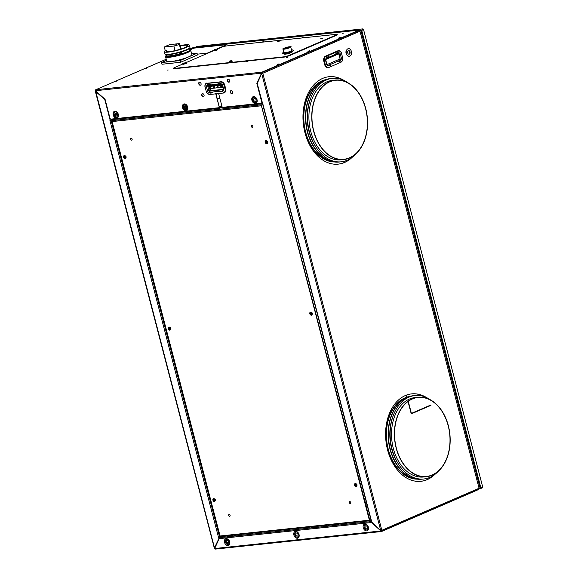 <?xml version="1.0" encoding="UTF-8"?>
<svg xmlns="http://www.w3.org/2000/svg" width="578" height="578" viewBox="0 0 578 578"><rect width="100%" height="100%" fill="white"/><g stroke="black" fill="none" stroke-linecap="round" stroke-linejoin="round"><path stroke-width="0.87" d="M215.905 49.831L214.07 50.019L215.377 49.275L217.169 49.209L217.631 49.816L216.121 50.503L215.905 49.831M214.749 49.665L215.37 49.585M214.655 49.643L215.724 49.491L214.655 49.643M215.442 49.954L215.948 49.954M185.509 63.06L182.793 63.551L185.885 62.742L186.354 63.342L185.87 63.681A0.946 0.665 -113.4 0 0 185.509 63.06M183.66 63.183L184.96 62.843L183.66 63.183M183.118 63.652A0.946 0.665 -113.4 0 0 183.154 63.97L185.704 63.291M280.193 40.691L277.476 41.183L278.141 40.655L280.193 40.691M278.343 40.814L279.644 40.474L278.343 40.814M278.155 40.828L279.803 40.395M278.48 41.341L279.485 41.089M110.131 120.116L109.936 120.614L111.063 120.325L219.857 537.995L218.86 538.667L214.322 548.125L95.276 91.093L104.213 99.048A2.001 1.409 66.6 0 1 104.986 100.348L110.131 120.116M215.695 93.549L219.373 107.667A0.802 0.556 84 0 0 220.095 108.209L111.54 119.682A0.802 0.556 -96 0 1 110.817 119.14L110.102 118.627L105.073 99.329L95.428 90.732A0.802 0.564 -113.4 0 0 95.478 90.948L95.276 91.093M227.494 543.414L228.563 542.952M208.766 109.423L209.012 110.362M228.664 541.962L226.706 542.807M209.583 110.304L209.337 109.365M215.341 108.729L215.587 109.668M110.246 120.564L105.247 100.24A2.001 1.409 -113.4 0 0 104.784 99.272M214.756 547.742L219.091 538.436M381.559 531.507L215.392 549.071A0.802 0.556 -96 0 1 214.676 548.529L219.055 538.841L220.348 538.508A0.802 0.556 -96 0 1 220.673 537.518L370.708 521.659A0.802 0.556 84 0 0 370.39 522.649L371.777 522.693L380.844 530.965A0.802 0.556 84 0 0 381.559 531.507L478.794 489.45L477.551 489.58M299.036 534.513A3.598 2.529 -113.4 0 0 295.568 531.341A3.598 2.529 -113.4 0 0 293.891 535.055A3.598 2.529 -113.4 0 0 297.359 538.219A3.598 2.529 -113.4 0 0 299.036 534.513L298.956 534.975M229.683 541.839A3.598 2.529 -113.4 0 0 226.215 538.674A3.598 2.529 -113.4 0 0 224.531 542.381A3.598 2.529 -113.4 0 0 228.007 545.553A3.598 2.529 -113.4 0 0 229.683 541.839L229.596 542.352M368.396 527.179A3.598 2.529 -113.4 0 0 364.92 524.015A3.598 2.529 -113.4 0 0 363.244 527.721A3.598 2.529 -113.4 0 0 366.712 530.893A3.598 2.529 -113.4 0 0 368.396 527.179L368.316 527.649M262.809 104.329L257.427 84.243A2.001 1.409 66.6 0 1 257.492 82.842L261.697 73.55L262.788 73.269A0.802 0.564 -113.4 0 0 262.015 72.561L359.249 30.504A0.802 0.564 66.6 0 1 360.015 31.205L479.068 488.244A0.802 0.564 66.6 0 1 478.692 489.067L381.466 531.124A0.802 0.564 -113.4 0 0 381.834 530.301L380.743 530.59L371.726 521.948M346.822 49.802A3.193 2.218 84 0 0 346.865 54.939M338.188 52.569A2.001 1.387 -96 0 1 338.253 52.576A2.001 1.387 84 0 0 338.043 52.62L335.897 53.544M335.948 53.74L338.087 52.808A1.799 1.25 -96 0 1 338.303 52.75M326.563 57.793L328.911 56.781M328.86 56.593L326.512 57.605M426.795 397.715A43.95 30.511 84 0 0 405.322 395.554A43.95 30.511 84 0 0 387.6 449.995A43.95 30.511 84 0 0 427.221 479.624A43.95 30.511 84 0 0 434.902 474.394M344.177 80.544A43.95 30.511 84 0 0 322.712 78.384A43.95 30.511 84 0 0 304.982 132.824A43.95 30.511 84 0 0 344.604 162.454A43.95 30.511 84 0 0 352.284 157.216M261.596 72.604L262.513 72.77M349.972 51.666A3.193 2.218 -96 0 1 350.102 52.923M338.209 52.771A1.799 1.25 84 0 0 337.805 52.844L335.926 53.653M328.889 56.695L326.541 57.713M433.753 475.232A43.95 30.511 -96 0 1 426.94 479.661A43.95 30.511 -96 0 1 420.755 481.315M411.514 393.9A43.95 30.511 -96 0 1 425.495 397.137M351.135 158.061A43.95 30.511 -96 0 1 344.322 162.483A43.95 30.511 -96 0 1 338.137 164.145M328.896 76.73A43.95 30.511 -96 0 1 342.877 79.959M189.714 49.094L192.98 47.685L359.148 30.121L261.913 72.178A0.802 0.556 84 0 0 261.596 73.168L256.827 83.297L261.848 102.595L261.429 103.224A0.802 0.556 84 0 0 262.152 103.765L222.956 107.905A0.802 0.556 -96 0 1 222.234 107.371L218.556 93.246M219.922 91.418L222.494 91.143M220.507 83.499L217.935 83.774M210.211 84.59L207.842 84.836A2.001 1.409 -113.4 0 0 207.639 84.879M209.619 92.48A2.001 1.409 -113.4 0 0 209.836 92.48L212.198 92.234M198.767 83.832A1.597 1.127 -113.4 0 0 200.306 85.241A1.597 1.127 -113.4 0 0 201.05 83.593A1.597 1.127 -113.4 0 0 199.511 82.184A1.597 1.127 -113.4 0 0 198.767 83.832M230.347 92.278A1.597 1.127 -113.4 0 0 231.894 93.687A1.597 1.127 -113.4 0 0 232.638 92.032A1.597 1.127 -113.4 0 0 231.099 90.623A1.597 1.127 -113.4 0 0 230.347 92.278M201.751 95.298A1.597 1.127 -113.4 0 0 203.29 96.707A1.597 1.127 -113.4 0 0 204.041 95.059A1.597 1.127 -113.4 0 0 202.495 93.65A1.597 1.127 -113.4 0 0 201.751 95.298M227.364 80.812A1.597 1.127 -113.4 0 0 228.91 82.221A1.597 1.127 -113.4 0 0 229.654 80.573A1.597 1.127 -113.4 0 0 228.108 79.164A1.597 1.127 -113.4 0 0 227.364 80.812M113.201 114.964A3.598 2.529 -113.4 0 0 116.669 118.129A3.598 2.529 -113.4 0 0 118.346 114.422A3.598 2.529 -113.4 0 0 114.878 111.251A3.598 2.529 -113.4 0 0 113.201 114.964M251.914 100.305A3.598 2.529 -113.4 0 0 255.382 103.469A3.598 2.529 -113.4 0 0 257.058 99.763A3.598 2.529 -113.4 0 0 253.59 96.591A3.598 2.529 -113.4 0 0 251.914 100.305M182.554 107.638A3.598 2.529 -113.4 0 0 186.022 110.803A3.598 2.529 -113.4 0 0 187.706 107.089A3.598 2.529 -113.4 0 0 184.23 103.924A3.598 2.529 -113.4 0 0 182.554 107.638M261.596 73.168L95.428 90.732A0.802 0.556 -96 0 1 95.746 89.742L166.226 59.259M303.782 37.339L302.641 37.454L303.782 37.339M264.03 41.537L262.882 41.659L264.03 41.537M168.227 69.981L167.085 70.104L168.227 69.981M207.979 65.784L206.837 65.899L207.979 65.784M247.738 61.579L246.589 61.702L247.738 61.579M206.028 53.631L204.879 53.754L206.028 53.631M186.477 62.092L185.328 62.207L186.477 62.092M343.534 33.134L342.393 33.257L343.534 33.134M287.49 57.381L286.348 57.497L287.49 57.381M173.602 68.283A3.995 0.607 -14.6 0 0 174.628 68.71L283.596 57.193A3.995 0.607 -14.6 0 0 289.065 55.763L336.244 35.352A3.995 0.607 -14.6 0 0 336.584 34.492M146.826 68.414L145.88 68.507L146.826 68.414M308.298 51.355L309.281 51.102M116.192 81.657L115.253 81.758L116.192 81.657M338.925 38.105L339.907 37.852M277.664 64.606L278.647 64.353M219.351 107.587L215.977 93.52M261.82 102.906L262.116 102.479L257.087 83.181L261.574 73.088M200.667 85.111A1.597 1.127 66.6 0 1 199.027 83.723A1.597 1.127 66.6 0 1 199.41 82.199M232.255 93.557A1.597 1.127 66.6 0 1 230.608 92.162A1.597 1.127 66.6 0 1 230.998 90.645M203.651 96.577A1.597 1.127 66.6 0 1 202.011 95.189A1.597 1.127 66.6 0 1 202.394 93.665M229.271 82.09A1.597 1.127 66.6 0 1 227.624 80.696A1.597 1.127 66.6 0 1 228.007 79.179M186.687 110.6A3.598 2.529 66.6 0 1 182.814 107.522A3.598 2.529 66.6 0 1 183.833 104.011M256.04 103.274A3.598 2.529 66.6 0 1 252.174 100.189A3.598 2.529 66.6 0 1 253.193 96.678M117.327 117.934A3.598 2.529 66.6 0 1 113.461 114.856A3.598 2.529 66.6 0 1 114.48 111.344M262.015 72.561L359.249 30.504L357.948 30.641M230.217 62.092L232.132 61.571M286.088 56.384L287.938 56.189M230.369 62.489L231.872 62.33L230.355 62.496M204.691 53.776L206.216 53.617L204.691 53.776M246.409 61.723L247.926 61.557L246.409 61.723M286.161 57.518L287.678 57.359L286.161 57.518M302.453 37.476L303.97 37.317L302.453 37.476M342.205 33.278L343.722 33.112L342.205 33.278M336.186 35.605A3.699 0.564 -14.6 0 0 336.656 35.309M336.764 35.106A3.699 0.564 -14.6 0 0 336.165 34.969M280.012 40.879L279.528 40.93M216.056 50.279L214.944 50.756M185.054 63.688L183.667 64.288M174.202 68.406A3.699 0.564 -14.6 0 0 173.761 68.739M280.279 40.258L335.457 34.427A3.699 0.564 165.4 0 1 335.688 35.193L335.558 35.251A0.751 0.527 66.6 0 1 336.064 35.489A0.751 0.527 -113.4 0 0 336.23 35.641M336.064 35.489L289.275 55.734A0.751 0.527 66.6 0 1 289.275 55.734A0.751 0.527 -113.4 0 0 288.769 55.488L288.639 55.546A3.699 0.564 165.4 0 1 283.581 56.868L174.758 68.37A3.699 0.564 165.4 0 1 174.52 67.604L183.139 63.883M185.834 62.713L215.218 50.004M217.111 49.181L221.576 47.252A3.699 0.564 165.4 0 1 226.634 45.929L278.878 40.409M284.073 53.884A4.198 0.643 -14.6 0 0 289.311 53.299A4.198 0.643 -14.6 0 0 291.998 51.818M320.783 38.538L322.618 38.343L320.783 38.538M278.04 41.262L280.12 40.72M230.34 61.853L231.908 61.687L230.34 61.853M216.035 50.214L215.045 50.524L216.656 50.337M185.343 63.883L183.768 64.05L185.343 63.883M232.081 60.863L229.358 61.355L230.03 60.827L232.081 60.863M230.232 60.993L231.532 60.647L230.232 60.993M230.037 61.001L231.691 60.567M146.935 67.872L145.613 68.442L146.935 67.872M309.685 50.712L307.951 51.406L309.476 50.691M279.058 63.963L277.324 64.657L278.842 63.941M340.312 37.462L338.578 38.162L340.102 37.447M116.395 81.108L114.668 81.635M209.691 88.607L222.855 87.213M330.977 161.226A41.154 28.568 -96 0 1 304.122 123.728A41.154 28.568 -96 0 1 322.264 81.18A41.154 28.568 -96 0 1 322.502 81.079M323.391 80.732A41.154 28.568 -96 0 1 326.649 79.836M335.291 161.573A41.154 28.568 -96 0 1 331.916 161.378M430.697 405.048L411.406 413.386L408.263 401.334M407.374 397.902L407.266 397.491A41.154 28.568 -96 0 1 409.267 397.007M417.945 478.75A41.558 28.849 -96 0 1 416.94 479.054M325.638 79.742A41.558 28.849 -96 0 1 326.686 79.822M335.327 161.58A41.558 28.849 -96 0 1 334.322 161.876M406.363 395.142L406.898 397.187A41.558 28.849 84 0 0 386.574 441.888A41.558 28.849 84 0 0 417.15 479.148M417.684 479.148A41.558 28.849 84 0 0 419.787 479.003M325.826 79.598A41.558 28.849 84 0 0 322.163 80.797A41.558 28.849 84 0 0 304.18 126.3A41.558 28.849 84 0 0 334.539 161.977M335.074 161.977A41.558 28.849 84 0 0 337.176 161.833M328.441 79.186A41.558 28.849 84 0 0 326.353 79.489M411.052 396.364A41.558 28.849 84 0 0 408.971 396.66M408.444 396.775A41.558 28.849 84 0 0 407.165 397.108L406.623 395.041M408.017 401.508L411.247 413.884L430.986 405.344M417.908 478.743A41.154 28.568 -96 0 1 414.534 478.555M413.595 478.396A41.154 28.568 -96 0 1 386.718 440.718A41.154 28.568 -96 0 1 405.12 398.249M406.009 397.902A41.154 28.568 -96 0 1 406.991 397.57L407.114 398.04M358.439 30.432L361.64 30.092L480.889 487.89L479.09 488.374M356.828 470.391L357.934 469.914M357.594 468.614L356.489 469.09M352.024 451.938L353.129 451.461M285.633 47.584L282.974 48.733A3.974 0.607 -14.6 0 0 286.609 48.566A3.974 0.607 -14.6 0 0 290.568 46.854A3.974 0.607 -14.6 0 0 285.633 47.584M282.909 48.783L282.902 48.87A4.097 0.629 -14.6 0 0 282.815 49.051A4.097 0.629 -14.6 0 0 285.424 48.971A4.097 0.629 -14.6 0 0 289.708 47.707A4.097 0.629 -14.6 0 0 290.741 46.984A4.097 0.629 -14.6 0 0 290.582 46.869M286.616 48.285L289.159 47.425L285.727 47.786L283.899 48.574L286.616 48.285M285.814 48.545L285.626 47.83M291.507 51.261L291.717 51.818L287.042 53.255L286.609 52.425L291.507 51.261M292.237 51.594A0.802 0.766 -134.9 0 0 291.283 50.994L292.338 49.946A0.802 0.766 45.1 0 1 293.292 50.546L291.717 51.818M283.466 52.692A0.802 0.766 45.1 0 1 283.458 52.323M283.552 52.107A0.802 0.766 45.1 0 1 283.596 52.034L282.613 53.01A0.802 0.766 -134.9 0 0 282.418 53.74L282.62 53.544M283.625 52.165L282.974 52.808A0.802 0.766 -134.9 0 0 282.613 53.01M286.298 52.808A0.802 0.556 84 0 0 286.283 53.414L282.656 53.797A0.802 0.556 -96 0 1 282.974 52.808L286.609 52.425A0.802 0.556 84 0 0 286.298 52.808M166.045 55.878L165.669 56.507A12.983 1.98 -14.6 0 0 165.597 56.846A12.983 1.98 -14.6 0 0 169.686 57.236A12.983 1.98 -14.6 0 0 183.472 54.079A12.983 1.98 -14.6 0 0 190.726 50.293A12.983 1.98 -14.6 0 0 190.502 50.04L189.866 49.679M164.318 47.056L173.884 46.045L179.39 44.528L179.621 43.567L170.055 44.578A12.947 1.972 -14.6 0 0 164.318 47.056L165.243 50.611A12.947 1.972 -14.6 0 0 164.297 51.709A12.947 1.972 -14.6 0 0 168.379 52.099A12.947 1.972 -14.6 0 0 182.121 48.957A12.947 1.972 -14.6 0 0 189.353 45.185L189.924 47.367A12.947 1.972 165.4 0 1 189.851 47.699A12.947 1.972 165.4 0 1 181.788 51.42A12.947 1.972 165.4 0 1 168.949 54.281A12.947 1.972 165.4 0 1 165.091 54.144L165.669 54.477A12.463 1.9 165.4 0 0 169.383 54.607A12.463 1.9 165.4 0 0 181.745 51.854A12.463 1.9 165.4 0 0 189.505 48.263L189.902 49.816A12.304 1.879 165.4 0 1 183.024 53.4A12.304 1.879 165.4 0 1 169.961 56.391A12.304 1.879 165.4 0 1 166.081 56.023L165.937 55.452A12.304 1.879 -14.6 0 0 169.816 55.82A12.304 1.879 -14.6 0 0 181.456 53.277L181.138 52.042M166.132 54.635L166.197 54.888A12.304 1.879 -14.6 0 0 165.937 55.452M166.153 55.698A12.304 1.879 165.4 0 1 166.601 55.242M190.726 50.293L191.853 54.614A12.983 1.98 165.4 0 1 188.58 56.904A12.983 1.98 165.4 0 1 170.813 61.55A12.983 1.98 165.4 0 1 166.717 61.16L165.597 56.846M166.515 60.372L161.522 62.532L180.112 60.567L197.055 53.241L191.643 53.812M197.055 53.241L197.503 54.961L180.56 62.287L161.97 64.252L161.522 62.532M180.112 60.567L180.56 62.287M165.091 54.144A12.947 1.972 165.4 0 1 164.867 53.891L164.297 51.709M189.353 45.185A12.947 1.972 -14.6 0 0 185.271 44.795A12.947 1.972 -14.6 0 0 180.155 45.633M179.621 43.567L181.03 48.986M167.071 51.659L166.674 50.459A11.09 1.691 -14.6 0 0 166.103 51.269A11.09 1.691 -14.6 0 0 177.251 50.084A11.09 1.691 -14.6 0 0 187.561 45.676A11.09 1.691 -14.6 0 0 180.235 45.929M179.39 44.528L180.589 49.13M173.884 46.045L175.076 50.618M165.243 50.611L166.674 50.459M175.185 44.968L176.615 44.817L175.185 44.968M206.194 91.151A4.097 2.883 66.6 0 1 206.108 90.847L205.161 87.213A4.097 2.883 66.6 0 1 206.469 83.145A4.097 2.883 66.6 0 1 207.069 82.986L206.91 83.485L220.493 82.047L220.659 81.549A4.097 2.883 66.6 0 1 224.611 85.161L224.062 85.298L225.008 88.933L225.55 88.788A4.097 2.883 66.6 0 1 224.25 92.856A4.097 2.883 66.6 0 1 223.643 93.015L210.06 94.452A4.097 2.883 66.6 0 1 206.642 92.184M210.139 84.316L207.567 84.59L207.719 85.161L210.291 84.894L210.139 84.316M218.014 84.077L220.586 83.803L220.247 83.051L217.957 83.297L218.014 84.077M212.234 92.928L212.184 92.155L209.604 92.422L209.951 93.174L212.234 92.928M220.052 91.909L222.624 91.635L222.479 91.064L219.9 91.338L220.052 91.909M206.006 90.912L206.006 90.912C206.758 93.231 208.094 94.416 210.002 94.467M223.375 89.38L210.536 90.732A0.802 0.564 66.6 0 1 209.771 90.031L208.853 90.428A0.802 0.564 -113.4 0 0 209.626 91.129L210.536 90.732A0.997 0.694 -96 0 1 210.833 90.703M209.908 90.349A1.799 1.264 -113.4 0 0 210.255 90.854M208.709 85.949A1.799 1.264 -113.4 0 0 208.759 86.194L208.817 86.404M208.282 85.97A0.997 0.694 -96 0 1 208.138 86.006A0.802 0.564 -113.4 0 0 207.914 86.794L208.824 86.397A0.802 0.564 66.6 0 1 208.817 85.934M223.325 89.641L223.209 89.691A0.802 0.564 -113.4 0 0 223.31 89.669L223.65 89.077A1.799 1.264 66.6 0 1 222.812 90.934L209.222 92.364A1.799 1.264 66.6 0 1 207.488 90.782L206.541 87.155A1.799 1.264 66.6 0 1 207.379 85.298L220.969 83.861A1.799 1.264 66.6 0 1 222.703 85.443L223.65 89.077M225.637 90.977A3.699 2.601 -113.4 0 0 225.658 88.651L224.712 85.017A3.699 2.601 -113.4 0 0 222.371 81.989M220.478 81.838L207.56 83.203A3.699 2.601 -113.4 0 0 206.895 83.398M207.675 85.017A1.9 1.337 66.6 0 1 208.008 84.923L208.225 84.323M217.957 83.868L218.665 83.796L218.52 83.239M222.624 91.62L220.897 91.801L220.608 91.259M212.328 92.711L210.602 92.892L210.313 92.35M341.562 53.573L342.508 57.208M342.675 59.093A4.097 2.847 -96 0 1 340.854 62.28L328.47 67.633A4.097 2.847 -96 0 1 327.878 67.792A4.097 2.847 -96 0 1 324.778 64.873L323.832 61.246A4.097 2.847 -96 0 1 325.486 56.174L337.863 50.813A4.097 2.847 -96 0 1 338.455 50.662A4.097 2.847 -96 0 1 341.519 53.422M338.065 61.875L340.334 61.109L340.269 60.285L337.92 61.304L338.065 61.875M330.883 64.346L328.535 65.365L328.687 65.935L330.948 65.169L330.883 64.346M335.963 53.219L336.028 54.043L338.376 53.032L338.043 52.323L335.963 53.219M328.839 56.514L326.577 57.28L326.642 58.103L328.99 57.085L328.839 56.514M326.563 64.194A1.799 1.25 -96 0 0 328.181 65.408L340.565 60.054A1.799 1.25 -96 0 0 341.295 57.822L340.348 54.195A1.799 1.25 -96 0 0 338.722 52.981L326.346 58.342A1.799 1.25 -96 0 0 325.616 60.567L326.563 64.194L327.141 64.563A0.802 0.556 84 0 0 327.22 64.526L339.604 59.173A0.802 0.556 84 0 0 339.922 58.183L338.975 54.549A0.802 0.556 84 0 0 338.39 53.978M349.56 53.992A3.938 2.731 84 0 0 349.48 51.514L349.35 51.558A3.793 2.637 84 0 0 349.018 50.662M346.265 53.537L346.395 53.487A3.793 2.637 -96 0 1 347.927 48.79A3.793 2.637 -96 0 1 351.352 51.348L351.402 51.312A3.938 2.731 -96 0 1 351.561 53.183A3.938 2.731 -96 0 1 349.17 56.348A3.938 2.731 -96 0 1 346.265 53.537M351.402 51.312L351.561 53.183M349.322 54.137A1.799 1.25 84 0 0 350.044 51.912A1.799 1.25 84 0 0 348.426 50.698A1.799 1.25 84 0 0 347.703 52.923A1.799 1.25 84 0 0 349.322 54.137M348.339 50.741A1.799 1.25 -96 0 1 349.401 52.367A1.799 1.25 -96 0 1 348.7 54.166M190.111 49.816L194.006 48.133L226.894 44.658L216.685 49.072M214.257 50.127L207.343 53.111L197.293 54.173M327.791 525.236L329.539 526.009M124.357 155.561A1.618 1.142 66.6 0 1 125.917 156.985A1.618 1.142 66.6 0 1 125.159 158.661A1.618 1.142 66.6 0 1 123.815 157.772A1.618 1.142 66.6 0 1 123.627 157.346A1.618 1.142 66.6 0 1 124.357 155.561M125.094 157.476L124.92 156.811L124.06 156.905L124.747 157.852L125.094 157.476M213.687 498.525A0.946 0.657 84 0 0 213.672 499.248A0.954 0.672 66.6 0 1 214.149 501.068A0.946 0.657 84 0 0 214.496 501.625A1.618 1.142 66.6 0 1 213.152 500.743A1.618 1.142 66.6 0 1 212.964 500.31A1.618 1.142 66.6 0 1 213.687 498.525M214.431 500.44L213.737 499.493L213.398 499.869L213.571 500.534L214.431 500.44M169.022 327.047A1.618 1.142 66.6 0 1 170.582 328.47A1.618 1.142 66.6 0 1 169.831 330.146A1.618 1.142 66.6 0 1 168.48 329.258A1.618 1.142 66.6 0 1 168.299 328.831A1.618 1.142 66.6 0 1 169.022 327.047M169.925 328.6A0.954 0.672 -113.4 0 0 168.566 328.745A0.954 0.672 -113.4 0 0 169.925 328.6M265.923 140.599A1.618 1.142 66.6 0 1 267.491 142.029A1.618 1.142 66.6 0 1 266.733 143.698A1.618 1.142 66.6 0 1 265.389 142.809A1.618 1.142 66.6 0 1 265.201 142.383A1.618 1.142 66.6 0 1 265.923 140.599M266.826 142.152A0.954 0.672 -113.4 0 0 265.468 142.296A0.954 0.672 -113.4 0 0 266.826 142.152M310.596 312.084A1.618 1.142 66.6 0 1 312.156 313.507A1.618 1.142 66.6 0 1 311.398 315.183A1.618 1.142 66.6 0 1 310.054 314.295A1.618 1.142 66.6 0 1 309.866 313.868A1.618 1.142 66.6 0 1 310.596 312.084M311.499 313.637A0.954 0.672 -113.4 0 0 310.133 313.782A0.954 0.672 -113.4 0 0 311.499 313.637M355.26 483.562A1.618 1.142 66.6 0 1 356.821 484.993A1.618 1.142 66.6 0 1 356.07 486.662A1.618 1.142 66.6 0 1 354.719 485.78A1.618 1.142 66.6 0 1 354.538 485.347A1.618 1.142 66.6 0 1 355.26 483.562M356.164 485.123A0.954 0.672 -113.4 0 0 354.805 485.267A0.954 0.672 -113.4 0 0 356.164 485.123M262.73 104.408L371.546 522.187L370.354 522.31M220.312 538.169L219.85 538.002M219.813 537.829L220.42 537.764M370.455 521.912L371.452 521.804M219.568 107.306L222.147 107.038M262.354 103.18L261.444 103.274M222.248 107.421L219.387 107.718M112.024 121.192L111.872 120.629L112.125 121.561L112.219 120.592L261.971 104.763L261.415 105.781L369.371 520.207L370.317 520.72L220.153 536.312M349.834 501.617A1.04 0.73 -113.4 0 0 350.347 503.604A1.04 0.73 -113.4 0 0 349.834 501.617M229.141 514.369A1.04 0.73 -113.4 0 0 229.654 516.356A1.04 0.73 -113.4 0 0 229.141 514.369M131.141 138.156A1.04 0.73 -113.4 0 0 131.661 140.143A1.04 0.73 -113.4 0 0 131.141 138.156M251.835 125.404A1.04 0.73 -113.4 0 0 252.355 127.391A1.04 0.73 -113.4 0 0 251.835 125.404M310.747 312.806A1.098 0.773 -113.4 0 0 311.426 314.374M312.214 314.201A1.098 0.773 -113.4 0 0 311.419 312.351M169.173 327.769A1.098 0.773 -113.4 0 0 169.853 329.337M170.647 329.164A1.098 0.773 -113.4 0 0 169.845 327.314M214.525 500.823A1.098 0.773 -113.4 0 0 215.413 499.76A1.098 0.773 -113.4 0 0 213.846 499.255M213.795 499.529A1.098 0.773 -113.4 0 0 214.25 500.635M355.412 484.292A1.098 0.773 -113.4 0 0 356.091 485.86M356.886 485.686A1.098 0.773 -113.4 0 0 356.084 483.837M266.075 141.328A1.098 0.773 -113.4 0 0 266.754 142.896M267.549 142.715A1.098 0.773 -113.4 0 0 266.747 140.866M124.458 156.559A1.098 0.773 -113.4 0 0 124.913 157.664M125.975 157.678A1.098 0.773 -113.4 0 0 125.18 155.829M220.485 536.572L370.317 520.72M220.565 536.55L220.074 535.987L220.225 536.586M111.872 120.629L112.103 121.517M220.081 536.03L112.125 121.561L261.415 105.781M261.429 105.492L369.819 520.265L369.421 520.308M256.704 102.682L254.103 102.956M221.966 106.352L219.394 106.627M187.344 110.015L184.75 110.29M117.991 117.341L115.39 117.616M217.299 98.6L219.878 98.332M118.266 114.885L118.346 114.415M118.158 113.844L117.609 113.086M117.486 112.92L116.669 112.161M256.979 100.225L257.058 99.756M256.87 99.185L256.321 98.426M256.199 98.26L255.382 97.501M187.626 107.559L187.706 107.089M187.518 106.518L186.969 105.76M186.846 105.586L186.022 104.835M256.495 102.927L254.45 103.144M222.024 106.569L219.445 106.843M187.142 110.261L185.097 110.477M117.789 117.587L115.737 117.804M349.661 52.916L350.102 52.873M252.796 98.708A2.796 1.965 66.6 0 1 255.274 97.444A2.796 1.965 66.6 0 1 256.957 101.02A2.796 1.965 66.6 0 1 254.479 102.284A2.796 1.965 66.6 0 1 252.796 98.708M256.068 100.521A1.597 1.127 -113.4 0 0 255.1 98.477A1.597 1.127 -113.4 0 0 253.684 99.206A1.597 1.127 -113.4 0 0 254.645 101.251A1.597 1.127 -113.4 0 0 256.068 100.521M185.487 105.702A2.196 1.546 -113.4 0 0 186.051 107.689L186.723 107.4M184.505 106.056A3.013 2.117 -113.4 0 0 185.292 108.281L186.051 107.689M184.136 108.715A2.796 1.965 66.6 0 1 183.912 104.986A2.796 1.965 66.6 0 1 186.904 105.673A2.796 1.965 66.6 0 1 187.127 109.401A2.796 1.965 66.6 0 1 184.136 108.715M186.311 106.323A1.597 1.127 -113.4 0 0 184.606 105.933A1.597 1.127 -113.4 0 0 184.729 108.064A1.597 1.127 -113.4 0 0 186.434 108.454A1.597 1.127 -113.4 0 0 186.311 106.323M116.127 113.028A2.196 1.546 -113.4 0 0 117.226 115.571M115.152 113.382A3.013 2.117 -113.4 0 0 115.275 114.206A3.013 2.117 -113.4 0 0 116.301 116.041M116.864 117.197A2.796 1.965 66.6 0 1 114.162 114.733A2.796 1.965 66.6 0 1 115.47 111.85A2.796 1.965 66.6 0 1 118.165 114.314A2.796 1.965 66.6 0 1 116.864 117.197M115.766 112.999A1.597 1.127 -113.4 0 0 115.022 114.646A1.597 1.127 -113.4 0 0 116.561 116.055A1.597 1.127 -113.4 0 0 117.305 114.401A1.597 1.127 -113.4 0 0 115.766 112.999M262.426 73.392L262.347 72.972M218.036 86.382L217.761 85.349L218.036 86.382M262.687 73.016L262.239 72.893M217.068 87.827L217.993 86.259L217.733 85.595A0.838 0.585 84 0 0 217.704 85.356L217.588 85.009M220.644 87.444L221.569 85.884L221.302 85.219A0.838 0.585 84 0 0 221.273 84.98L221.164 84.634M209.915 88.579L210.84 87.018L210.58 86.353A0.838 0.585 84 0 0 210.551 86.115L210.435 85.768A0.838 0.585 84 0 1 210.464 85.855M213.492 88.203L214.416 86.635L214.156 85.97A0.838 0.585 84 0 0 214.127 85.732L214.012 85.385A0.838 0.585 84 0 1 214.041 85.479M222.241 85.219L221.598 84.944M211.519 86.353L210.869 86.079M215.095 85.97L214.445 85.703M218.665 85.595L218.022 85.32M210.269 87.993L210.406 88.528M213.838 87.618L213.983 88.152M217.415 87.242L217.552 87.777M220.991 86.866L221.128 87.394M221.569 87.292L221.345 86.447M217.993 87.668L217.769 86.823M214.416 88.044L214.2 87.199M210.84 88.427L210.623 87.581M257.297 83.572L257.239 83.167M216.158 85.161L214.106 85.739M219.734 84.785L217.682 85.356M222.133 84.887L221.251 84.98M208.788 86.295L207.892 86.397M212.581 85.537L212.675 85.891L210.529 86.115M214.395 88.109L214.395 86.83L215.124 85.869L217.27 85.645L217.241 87.011L216.54 87.878M217.971 87.726L217.971 86.454L218.701 85.493L220.847 85.269L220.818 86.635L220.117 87.502M221.547 87.35L221.547 86.079L222.277 85.118M209.149 86.505L210.117 86.397L209.619 88.318M207.921 86.787L208.405 86.584M210.826 88.485L210.659 87.704L211.548 86.245L213.694 86.021L213.665 87.386L212.964 88.261M355.636 154.131A41.956 29.124 -96 0 1 316.253 147.527A41.956 29.124 -96 0 1 314.071 91.259A41.956 29.124 -96 0 1 348.101 82.864M343.867 159.521L341.006 159.824A39.954 27.737 -96 0 1 319.208 148.958A39.954 27.737 -96 0 1 309.88 106.67A39.954 27.737 -96 0 1 332.603 80.349L335.464 80.053A39.954 27.737 84 0 0 312.741 106.366A39.954 27.737 84 0 0 322.069 148.654A39.954 27.737 84 0 0 343.867 159.521A39.954 27.737 84 0 0 366.589 133.207A39.954 27.737 84 0 0 357.262 90.912A39.954 27.737 84 0 0 335.464 80.053M357.153 91.086A39.716 27.571 -96 0 1 366.423 133.121A39.716 27.571 -96 0 1 343.838 159.282A39.716 27.571 -96 0 1 322.17 148.481A39.716 27.571 -96 0 1 312.9 106.446A39.716 27.571 -96 0 1 335.493 80.291A39.716 27.571 -96 0 1 357.153 91.086M320.646 81.96A39.716 27.571 84 0 0 319.287 82.3M327.574 160.698A39.716 27.571 84 0 0 328.969 160.749M340.211 161.891A41.956 29.124 -96 0 1 339.214 162.021A41.956 29.124 -96 0 1 309.375 138.193A41.956 29.124 -96 0 1 312.062 91.469A41.956 29.124 -96 0 1 330.392 78.579A41.956 29.124 -96 0 1 331.396 78.492M331.541 78.471A41.956 29.124 84 0 0 330.681 78.543A41.956 29.124 84 0 0 312.351 91.44A41.956 29.124 84 0 0 309.656 138.156A41.956 29.124 84 0 0 339.496 161.992A41.956 29.124 84 0 0 340.355 161.883M315.783 146.798A39.954 27.737 -96 0 1 310.661 98.361M438.254 471.301A41.956 29.124 -96 0 1 392.05 449.099A41.956 29.124 -96 0 1 399.03 405.048A41.956 29.124 -96 0 1 430.718 400.034M426.477 476.691L423.623 476.995A39.954 27.737 -96 0 1 393.351 448.535A39.954 27.737 -96 0 1 409.47 399.044A39.954 27.737 -96 0 1 415.221 397.527L418.082 397.223A39.954 27.737 84 0 0 412.331 398.748A39.954 27.737 84 0 0 395.301 444.092A39.954 27.737 84 0 0 426.477 476.691A39.954 27.737 84 0 0 432.236 475.174A39.954 27.737 84 0 0 449.258 429.822A39.954 27.737 84 0 0 418.082 397.223M432.178 474.943A39.716 27.571 -96 0 1 426.456 476.453A39.716 27.571 -96 0 1 395.46 444.049A39.716 27.571 -96 0 1 412.389 398.972A39.716 27.571 -96 0 1 418.104 397.462A39.716 27.571 -96 0 1 449.099 429.866A39.716 27.571 -96 0 1 432.178 474.943M403.263 399.138A39.716 27.571 84 0 0 401.905 399.477M410.192 477.876A39.716 27.571 84 0 0 411.587 477.919M422.829 479.061A41.956 29.124 -96 0 1 421.832 479.191A41.956 29.124 -96 0 1 390.049 449.308A41.956 29.124 -96 0 1 413.01 395.749A41.956 29.124 -96 0 1 414.014 395.67M414.159 395.648A41.956 29.124 84 0 0 413.299 395.72A41.956 29.124 84 0 0 390.338 449.279A41.956 29.124 84 0 0 422.113 479.162A41.956 29.124 84 0 0 422.973 479.054M398.394 463.975A39.954 27.737 -96 0 1 391.638 448.716A39.954 27.737 -96 0 1 393.278 415.531M480.679 487.326L482.724 487.088L363.519 29.449L361.684 30.497M482.514 487.557L481.994 488.164L480.795 487.529M362.926 29.623L362.731 28.9L196.455 46.471M363.194 29.492L363.085 29.052L361.655 30.475M196.217 47.96C195.711 46.76 195.985 46.305 197.04 46.601M480.108 488.229L360.86 30.432L359.545 30.569M224.141 107.797A12.983 9.132 -113.4 0 0 223.896 108.787M239.632 107.125A12.983 9.132 -113.4 0 0 238.902 106.236M360.86 30.432L361.64 30.092M366.192 505.41L363.988 497.86M222.646 537.309L225.593 536.037M363.157 522.136L364.104 522.035L363.157 522.136M337.415 524.853L338.361 524.759L337.415 524.853M234.458 535.741L235.398 535.64L234.458 535.741M260.194 533.017L261.14 532.916L260.194 533.017M285.937 530.301L286.883 530.199L285.937 530.301M311.679 527.577L312.619 527.476L311.679 527.577M372.319 522.902L372.449 523.307M368.208 526.609L367.659 525.85M367.536 525.677L366.712 524.925M229.495 541.268L228.931 540.488M228.809 540.322L228.014 539.585M298.848 533.935L298.299 533.176M298.176 533.01L297.359 532.251M365.513 524.607A2.796 1.965 66.6 0 1 368.215 527.071A2.796 1.965 66.6 0 1 366.907 529.961A2.796 1.965 66.6 0 1 364.205 527.497A2.796 1.965 66.6 0 1 365.513 524.607M366.611 528.812A1.597 1.127 -113.4 0 0 367.355 527.165A1.597 1.127 -113.4 0 0 365.809 525.756A1.597 1.127 -113.4 0 0 365.065 527.403A1.597 1.127 -113.4 0 0 366.611 528.812M226.786 539.252A2.796 1.965 66.6 0 1 229.488 541.716A2.796 1.965 66.6 0 1 228.18 544.599A2.796 1.965 66.6 0 1 225.485 542.135A2.796 1.965 66.6 0 1 226.786 539.252M227.884 543.45A1.597 1.127 -113.4 0 0 228.628 541.803A1.597 1.127 -113.4 0 0 227.089 540.394A1.597 1.127 -113.4 0 0 226.345 542.048A1.597 1.127 -113.4 0 0 227.884 543.45M296.16 531.941A2.796 1.965 66.6 0 1 298.855 534.404A2.796 1.965 66.6 0 1 297.554 537.287A2.796 1.965 66.6 0 1 294.852 534.823A2.796 1.965 66.6 0 1 296.16 531.941M297.251 536.138A1.597 1.127 -113.4 0 0 297.995 534.491A1.597 1.127 -113.4 0 0 296.456 533.082A1.597 1.127 -113.4 0 0 295.712 534.737A1.597 1.127 -113.4 0 0 297.251 536.138M109.965 120.607L218.86 538.667M214.575 548.146L95.601 90.891M380.844 530.965L214.676 548.529M220.348 538.508L370.39 522.649M261.697 73.55L380.743 530.59M371.871 522.49L262.976 104.437M479.068 488.244L381.834 530.301L262.788 73.269L360.015 31.205M261.429 103.224L222.234 107.371M219.373 107.667L110.817 119.14M261.913 72.178L95.746 89.742M335.558 35.251L288.769 55.488M308.067 51.269L309.382 50.698M277.433 64.519L278.755 63.948M338.694 38.025L340.009 37.454M116.301 81.115L114.986 81.686M206.91 83.485A3.699 2.601 -113.4 0 0 205.183 87.292M224.062 85.298A3.699 2.601 -113.4 0 0 220.493 82.047M223.281 92.747A3.699 2.601 -113.4 0 0 225.008 88.933M206.129 90.927A3.699 2.601 -113.4 0 0 209.698 94.178M220.969 83.861A0.997 0.694 84 0 0 221.728 84.569L208.138 86.006A0.997 0.694 -96 0 1 207.379 85.298M210.016 89.85L209.077 86.223L210.688 90.695L223.375 89.352M206.541 87.155L207.914 86.794L208.853 90.428L207.488 90.782M221.728 84.569L222.703 85.443M209.222 92.364A0.997 0.694 -96 0 1 209.626 91.129L223.209 89.691A0.997 0.694 84 0 0 222.812 90.934M341.042 61.868A3.699 2.565 84 0 0 342.53 57.287M341.584 53.66A3.699 2.565 84 0 0 338.253 51.167L325.869 56.521A3.699 2.565 84 0 0 324.381 61.102L325.327 64.729A3.699 2.565 84 0 0 328.658 67.221M337.863 50.813L338.253 51.167M325.327 64.729L324.778 64.873M325.869 56.521L325.486 56.174M323.832 61.246L324.381 61.102M339.604 59.173A0.997 0.701 66.6 0 1 340.565 60.054M328.181 65.408A0.997 0.701 -113.4 0 0 327.22 64.526M341.295 57.822L339.922 58.183M338.975 54.549L340.348 54.195M325.616 60.567L326.028 59.332A0.997 0.701 -113.4 0 0 326.346 58.342M338.722 52.981A0.997 0.701 66.6 0 1 338.26 54.014M349.35 51.558A3.793 2.637 -96 0 1 349.387 54.108M346.395 53.487A3.793 2.637 84 0 0 349.82 56.052A3.793 2.637 84 0 0 351.352 51.348M360.202 478.627L359.097 479.104M125.26 157.115A0.954 0.672 -113.4 0 0 123.894 157.259A0.954 0.672 -113.4 0 0 125.26 157.115M213.672 499.248A0.954 0.672 -113.4 0 0 214.149 501.068M369.371 520.207L220.074 535.987M217.899 85.927L217.263 85.992M221.475 85.544L220.832 85.616M210.753 86.678L210.11 86.751M214.322 86.303L213.687 86.368M224.098 107.949L224.307 108.743M482.724 487.088L363.519 29.449M363.085 29.052L362.283 29.138M225.536 538.884L226.959 538.732M294.896 531.55L296.312 531.399M364.248 524.224L365.664 524.073M381.444 531.536L215.276 549.1M381.581 531.095L478.808 489.039M222.841 107.934L262.036 103.794M111.424 119.711L219.98 108.238M309.895 50.734L309.425 50.691M279.268 63.985L278.798 63.941M340.529 37.491L340.052 37.44M116.344 81.108L114.495 81.758M291.68 50.597L290.741 46.984C291.991 46.435 290.286 46.637 285.619 47.591M282.924 48.762L283.776 52.728M284.145 54.151L284.015 53.66M166.457 54.686L166.767 55.878M189.505 48.263L189.851 47.699M206.469 83.145C205.096 83.918 204.626 85.298 205.06 87.285M223.585 93.029L224.25 92.856M209.099 85.587L209.077 86.223M222.386 85.414L223.332 89.048M342.631 57.222C343.101 59.606 342.53 61.29 340.912 62.265M341.685 53.588C341.099 51.637 340.023 50.662 338.455 50.662M327.878 67.792L328.528 67.619M326.816 64.021L325.869 60.387M326.028 59.332L338.405 53.978M123.815 157.772L123.627 157.346M213.152 500.743L212.964 500.31M168.48 329.258L168.299 328.831M265.389 142.809L265.201 142.383M310.054 314.295L309.866 313.868M354.719 485.78L354.538 485.347M111.771 121.149L219.922 536.348M481.994 488.164L479.097 488.468"/></g></svg>

